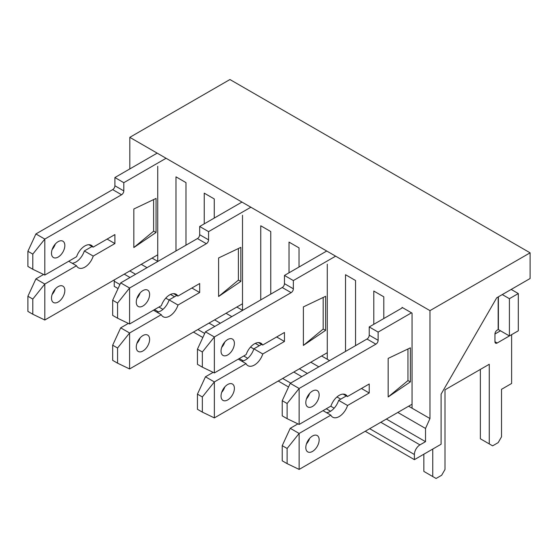 <?xml version="1.0" encoding="UTF-8"?>
<svg xmlns="http://www.w3.org/2000/svg" width="558" height="558" viewBox="0 0 558 558"><rect width="100%" height="100%" fill="white"/><g stroke="black" fill="none" stroke-linecap="round" stroke-linejoin="round"><path stroke-width="0.84" d="M157.733 166.305L157.733 261.367L152.062 258.096M175.979 250.961L175.979 176.837L185.988 182.619L185.988 245.178M204.235 223.856L204.235 193.152L214.251 198.934L214.251 218.073M242.507 215.249L242.507 310.311L236.836 307.039M260.753 299.904L260.753 225.781L270.769 231.563L270.769 294.129M289.016 272.799L289.016 242.095L299.025 247.878L299.025 267.017M327.281 264.192L327.281 359.261L321.61 355.983M345.528 351.421L345.528 274.724L355.544 280.507L355.544 345.639M373.79 324.317L373.79 291.039L383.799 296.821L383.799 318.534M327.281 359.261L329.618 360.608M402.046 308.002L402.046 307.36L412.062 313.136L412.062 408.205L429.974 418.542L425.524 428.453L425.524 441.671L419.958 444.879A7.868 4.541 120 0 0 414.399 454.512L414.399 459.653L441.099 444.238L441.099 394.136L496.725 297.784L530.1 278.519L530.1 252.823L429.974 310.632L429.974 418.542M530.1 252.823L229.938 79.529L129.812 137.338L429.974 310.632M129.812 137.338L129.812 168.934M141.251 264.332L147.04 267.673M226.032 313.275L231.814 316.616M310.806 362.219L318.813 366.843M397.805 412.453L425.524 428.453M412.062 408.205L408.609 406.21M129.805 270.937L135.594 274.278M170.511 294.443L174.528 296.758M214.586 319.88L220.368 323.221M255.285 343.386L259.31 345.702M299.36 368.831L307.367 373.455M343.142 394.108L346.309 395.936M386.359 419.058L425.524 441.671M114.348 279.865A7.868 4.541 120 0 0 114.23 281.218L114.23 286.359L118.059 288.563M154.503 309.606L158.514 311.922M193.445 332.087L202.84 337.513M239.284 358.55L243.295 360.866M278.219 381.03L288.549 386.994M306.963 397.624L307.332 397.84M326.284 408.784L330.559 411.253M365.218 431.264L414.399 459.653M319.162 439.871A9.437 5.447 120 0 0 317.209 435.547A9.437 5.447 120 0 0 307.765 440.994A9.437 5.447 120 0 0 307.765 451.896A9.437 5.447 120 0 0 315.04 449.371A9.437 5.447 120 0 0 319.162 439.871M319.162 394.904A9.437 5.447 120 0 0 317.209 390.586A9.437 5.447 120 0 0 307.765 396.034A9.437 5.447 120 0 0 307.765 406.935A9.437 5.447 120 0 0 315.04 404.404A9.437 5.447 120 0 0 319.162 394.904M282.229 400.686L282.229 415.843L287.119 418.674L287.119 403.511L282.229 400.686L290.237 383.346L299.137 388.48L375.904 344.16A3.146 1.814 -60 0 0 378.129 340.31L378.129 332.087L411.504 312.815M287.119 403.511L299.137 388.48L299.137 424.45L287.119 418.674M282.229 445.647L282.229 460.81L287.119 463.635L287.119 448.479L282.229 445.647L290.237 428.307L299.137 433.447L330.824 415.152A12.98 7.491 -60 0 0 332.701 417.196A12.98 7.491 -60 0 0 347.55 405.492L369.229 392.978L369.229 383.988L347.446 396.564A12.98 7.491 -60 0 0 345.681 394.715A12.98 7.491 -60 0 0 330.929 406.098L299.137 424.45M287.119 448.479L299.137 433.447L299.137 469.418L287.119 463.635M412.062 404.222L299.137 469.418M498.168 296.954L498.168 329.583L497.171 330.162A3.146 1.814 -60 0 0 494.946 334.012L494.946 341.719A3.146 1.814 -60 0 0 495.595 343.163A3.146 1.814 -60 0 0 497.171 343.01L511.63 334.654L511.63 383.472L501.509 389.317L501.509 436.851L498.168 442.634L492.609 445.842L489.268 443.917L489.268 364.269L444.991 389.833L444.991 469.48L441.65 475.263L436.091 478.471L432.75 476.546L432.75 449.057M410.388 347.822L388.159 358.41L388.159 396.954L410.388 381.867L410.388 347.822M309.613 393.467A9.437 5.447 -60 0 1 306.461 398.914M309.613 438.428A9.437 5.447 -60 0 1 306.461 443.875M494.946 334.012L500.505 330.803M489.268 443.917L480.368 438.776L480.368 369.41M432.75 476.546L423.85 471.405L423.85 454.191M290.237 428.307L297.923 423.871M347.55 405.492L338.65 400.358A12.98 7.491 -60 0 1 326.507 412.655M338.65 400.358L346.337 395.922M290.237 383.346L367.004 339.027A3.146 1.814 -60 0 0 369.229 335.17L369.229 326.946L402.604 307.681M502.284 294.575L509.405 298.683L509.405 335.944L498.392 329.583L498.392 296.821M511.184 289.435L518.305 293.55L509.405 298.683M518.305 293.55L518.305 330.803L509.405 335.944M369.229 392.978L361.438 388.48M378.129 332.087L369.229 326.946M330.824 415.152L323.04 410.653M347.446 396.564L343.191 394.108M388.159 396.954L407.947 380.598A31.443 18.156 180 0 1 410.388 381.867M407.947 380.598L407.947 348.987M149.614 339.41A9.437 5.447 120 0 0 147.654 335.086A9.437 5.447 120 0 0 138.217 340.54A9.437 5.447 120 0 0 138.217 351.442A9.437 5.447 120 0 0 145.492 348.91A9.437 5.447 120 0 0 149.614 339.41M149.614 294.45A9.437 5.447 120 0 0 147.654 290.125A9.437 5.447 120 0 0 138.217 295.573A9.437 5.447 120 0 0 138.217 306.475A9.437 5.447 120 0 0 145.492 303.95A9.437 5.447 120 0 0 149.614 294.45M112.674 300.225L112.674 315.389L117.571 318.213L117.571 303.057L112.674 300.225L120.688 282.885L129.589 288.026L206.348 243.706A3.146 1.814 -60 0 0 208.573 239.849L208.573 231.626L250.856 207.22M117.571 303.057L129.589 288.026L129.589 323.996L117.571 318.213M112.674 345.193L112.674 360.349L117.571 363.174L117.571 348.018L112.674 345.193L120.688 327.846L129.589 332.986L161.276 314.691A12.98 7.491 -60 0 0 163.145 316.735A12.98 7.491 -60 0 0 178.002 305.038L199.673 292.518L199.673 283.527L177.897 296.103A12.98 7.491 -60 0 0 176.126 294.254A12.98 7.491 -60 0 0 161.381 305.638L129.589 323.996M117.571 348.018L129.589 332.986L129.589 368.957L117.571 363.174M242.507 303.761L129.589 368.957M240.84 247.361L218.603 257.956L218.603 296.493L240.84 281.413L240.84 247.361M140.058 293.006A9.437 5.447 -60 0 1 136.912 298.46M140.058 337.967A9.437 5.447 -60 0 1 136.912 343.421M120.688 327.846L128.375 323.41M178.002 305.038L169.102 299.897A12.98 7.491 -60 0 1 156.951 312.194M169.102 299.897L176.781 295.461M120.688 282.885L197.448 238.566A3.146 1.814 -60 0 0 199.673 234.709L199.673 226.492L241.956 202.08M199.673 292.518L191.889 288.026M208.573 231.626L199.673 226.492M161.276 314.691L153.485 310.192M177.897 296.103L173.643 293.647M218.603 296.493L238.392 280.137A31.443 18.156 180 0 1 240.84 281.413M238.392 280.137L238.392 248.526M234.388 388.354A9.437 5.447 120 0 0 232.435 384.03A9.437 5.447 120 0 0 222.991 389.484A9.437 5.447 120 0 0 222.991 400.386A9.437 5.447 120 0 0 230.266 397.854A9.437 5.447 120 0 0 234.388 388.354M234.388 343.393A9.437 5.447 120 0 0 232.435 339.069A9.437 5.447 120 0 0 222.991 344.523A9.437 5.447 120 0 0 222.991 355.418A9.437 5.447 120 0 0 230.266 352.893A9.437 5.447 120 0 0 234.388 343.393M197.448 349.175L197.448 364.332L202.345 367.157L202.345 352L197.448 349.175L205.463 331.829L214.363 336.969L291.13 292.65A3.146 1.814 -60 0 0 293.355 288.793L293.355 280.569L335.63 256.164M202.345 352L214.363 336.969L214.363 372.939L202.345 367.157M197.448 394.136L197.448 409.293L202.345 412.118L202.345 396.961L197.448 394.136L205.463 376.79L214.363 381.93L246.05 363.635A12.98 7.491 -60 0 0 247.919 365.678A12.98 7.491 -60 0 0 262.776 353.981L284.454 341.468L284.454 332.47L262.672 345.046A12.98 7.491 -60 0 0 260.9 343.198A12.98 7.491 -60 0 0 246.155 354.581L214.363 372.939M202.345 396.961L214.363 381.93L214.363 417.9L202.345 412.118M327.281 352.705L214.363 417.9M325.614 296.305L303.385 306.9L303.385 345.437L325.614 330.357L325.614 296.305M224.832 341.949A9.437 5.447 -60 0 1 221.686 347.404M224.832 386.917A9.437 5.447 -60 0 1 221.686 392.365M205.463 376.79L213.149 372.353M262.776 353.981L253.876 348.841A12.98 7.491 -60 0 1 241.733 361.145M253.876 348.841L261.556 344.405M205.463 331.829L282.229 287.51A3.146 1.814 -60 0 0 284.454 283.652L284.454 275.436L326.73 251.023M284.454 341.468L276.663 336.969M293.355 280.569L284.454 275.436M246.05 363.635L238.259 359.143M262.672 345.046L258.417 342.591M303.385 345.437L323.173 329.081A31.443 18.156 180 0 1 325.614 330.357M323.173 329.081L323.173 297.47M64.84 290.467A9.437 5.447 120 0 0 62.88 286.142A9.437 5.447 120 0 0 53.442 291.597A9.437 5.447 120 0 0 53.442 302.492A9.437 5.447 120 0 0 60.717 299.967A9.437 5.447 120 0 0 64.84 290.467M64.84 245.499A9.437 5.447 120 0 0 62.88 241.182A9.437 5.447 120 0 0 53.442 246.629A9.437 5.447 120 0 0 53.442 257.531A9.437 5.447 120 0 0 60.717 255.006A9.437 5.447 120 0 0 64.84 245.499M27.9 251.281L27.9 266.445L32.796 269.27L32.796 254.106L27.9 251.281L35.907 233.941L44.807 239.082L121.574 194.756A3.146 1.814 -60 0 0 123.799 190.906L123.799 182.682L166.075 158.277M32.796 254.106L44.807 239.082L44.807 275.052L32.796 269.27M27.9 296.249L27.9 311.406L32.796 314.231L32.796 299.074L27.9 296.249L35.907 278.902L44.807 284.043L76.502 265.748A12.98 7.491 -60 0 0 78.371 267.791A12.98 7.491 -60 0 0 93.228 256.087L114.899 243.574L114.899 234.583L93.123 247.159A12.98 7.491 -60 0 0 91.352 245.311A12.98 7.491 -60 0 0 76.606 256.694L44.807 275.052M32.796 299.074L44.807 284.043L44.807 320.013L32.796 314.231M157.733 254.818L44.807 320.013M156.066 198.418L133.829 209.006L133.829 247.55L156.066 232.463L156.066 198.418M55.284 244.062A9.437 5.447 -60 0 1 52.138 249.51M55.284 289.023A9.437 5.447 -60 0 1 52.138 294.478M35.907 278.902L43.594 274.466M93.228 256.087L84.328 250.954A12.98 7.491 -60 0 1 72.177 263.25M84.328 250.954L92.007 246.517M35.907 233.941L112.674 189.622A3.146 1.814 -60 0 0 114.899 185.765L114.899 177.542L157.175 153.136M114.899 243.574L107.115 239.082M123.799 182.682L114.899 177.542M76.502 265.748L68.711 261.249M93.123 247.159L88.868 244.704M133.829 247.55L153.617 231.193A31.443 18.156 180 0 1 156.066 232.463M153.617 231.193L153.617 199.583M124.246 274.152L130.028 277.493M165.768 298.118L169.06 300.023M209.02 323.096L214.802 326.437M250.542 347.069L253.834 348.966M293.794 372.04L301.808 376.664M336.962 396.961L340.743 399.144M380.8 422.267L419.958 444.879M114.23 281.218L119.935 284.51M138.447 295.196L138.97 295.503M158.953 307.039L162.964 309.355M197.895 329.52L204.709 333.454M223.221 344.14L223.751 344.446M243.734 355.983L247.738 358.299M282.669 378.464L290.683 383.088M330.734 406.21L334.158 408.191M369.675 428.69L414.399 454.512M378.129 340.31L369.229 335.17M497.171 343.01L494.946 341.719M375.904 344.16L367.004 339.027M208.573 239.849L199.673 234.709M206.348 243.706L197.448 238.566M293.355 288.793L284.454 283.652M291.13 292.65L282.229 287.51M123.799 190.906L114.899 185.765M121.574 194.756L112.674 189.622"/></g></svg>
